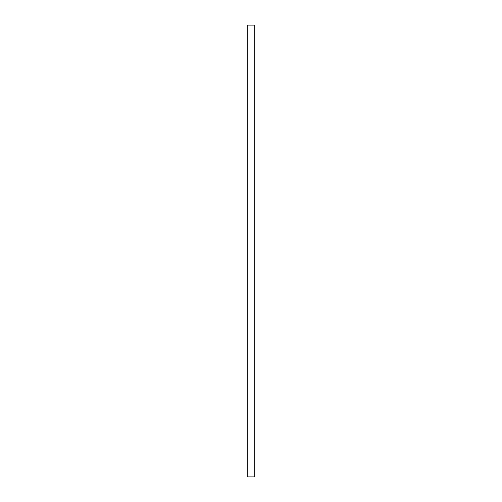 <?xml version="1.0" encoding="UTF-8"?>
<svg xmlns="http://www.w3.org/2000/svg" width="502" height="502" viewBox="0 0 502 502"><rect width="100%" height="100%" fill="white"/><g stroke="black" fill="none" stroke-linecap="round" stroke-linejoin="round"><path stroke-width="0.75" d="M247.235 25.1L254.765 25.1L254.765 476.9L247.235 476.9L247.235 25.1"/></g></svg>
